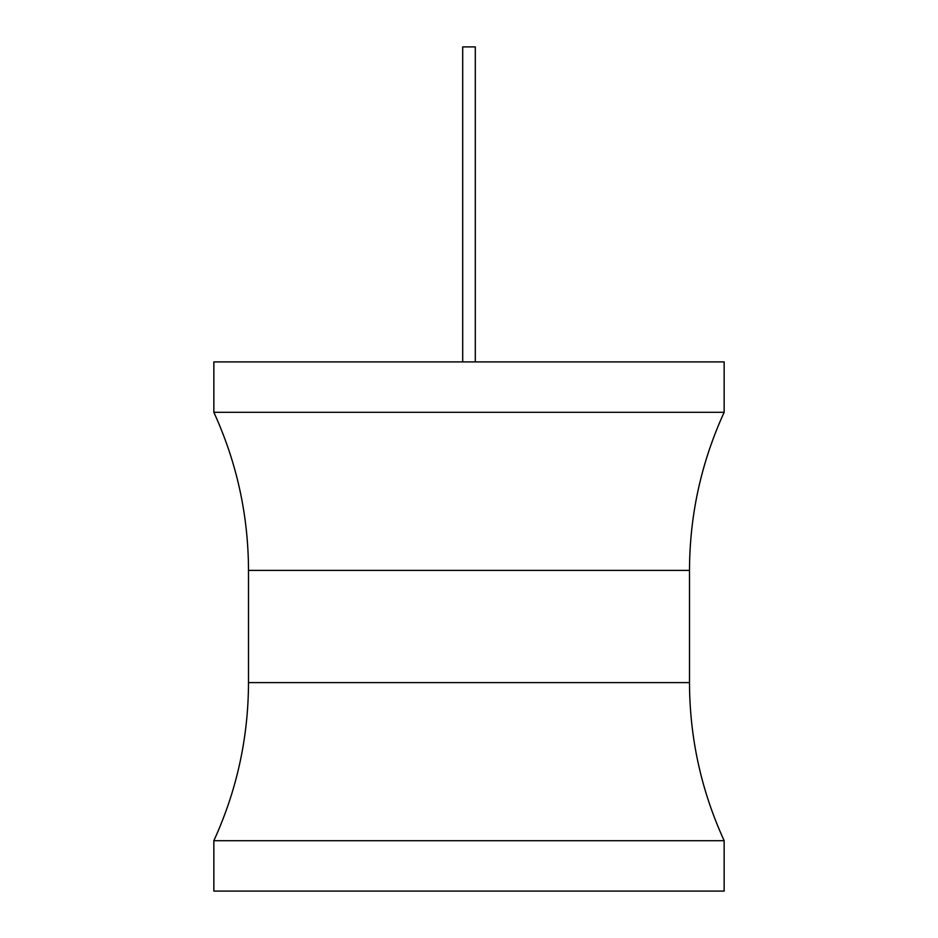 <?xml version="1.0" encoding="UTF-8"?>
<svg xmlns="http://www.w3.org/2000/svg" width="938" height="938" viewBox="0 0 938 938"><rect width="100%" height="100%" fill="white"/><g stroke="black" fill="none" stroke-linecap="round" stroke-linejoin="round"><path stroke-width="1.41" d="M213.852 361.904L724.148 361.904L724.148 412.298L213.852 412.298L213.852 361.904M724.148 840.694L213.852 840.694L213.852 891.1L724.148 891.1L724.148 840.694C701.19 790.5 689.641 737.807 689.5 682.606L248.5 682.606C248.359 737.807 236.81 790.5 213.852 840.694M462.704 361.904L462.704 46.9L475.296 46.9L475.296 361.904M213.852 412.298C236.81 462.504 248.359 515.197 248.5 570.398L689.5 570.398L689.5 682.606M248.5 570.398L248.5 682.606M689.5 570.398C689.641 515.197 701.19 462.504 724.148 412.298"/></g></svg>
